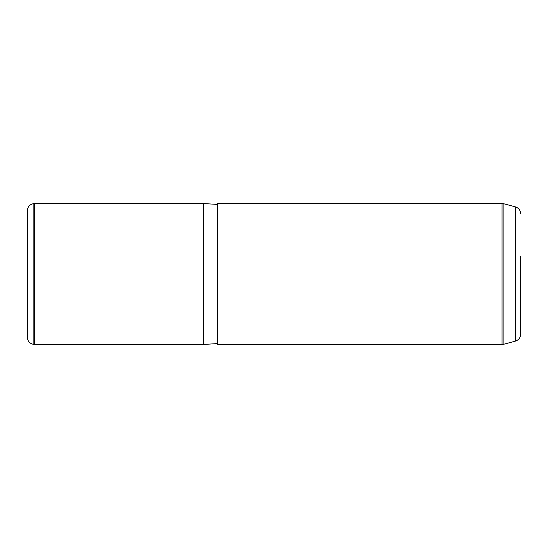 <?xml version="1.0" encoding="UTF-8"?>
<svg xmlns="http://www.w3.org/2000/svg" width="548" height="548" viewBox="0 0 548 548"><rect width="100%" height="100%" fill="white"/><g stroke="black" fill="none" stroke-linecap="round" stroke-linejoin="round"><path stroke-width="0.82" d="M520.6 256.265L520.6 334.328C520.395 337.774 518.648 340.041 515.38 341.137L515.38 206.863C518.648 207.959 520.395 210.226 520.6 213.672M27.4 256.265L27.4 237.01M33.832 344.404C29.88 343.719 27.736 341.383 27.4 337.383L27.4 210.617C27.736 206.617 29.88 204.281 33.832 203.596L34.449 203.541L34.449 344.459L33.832 344.404L33.832 203.596M217.631 343.575L203.541 344.459L203.541 203.541L34.449 203.541M217.631 240.223L217.631 203.541L502.057 203.541L502.057 344.459L217.631 344.459L217.631 240.223M515.38 341.137L503.879 344.219L503.879 203.781L502.057 203.541M203.541 344.459L34.449 344.459M217.631 204.425L203.541 203.541M515.38 206.863L503.879 203.781M503.879 344.219L502.057 344.459"/></g></svg>
